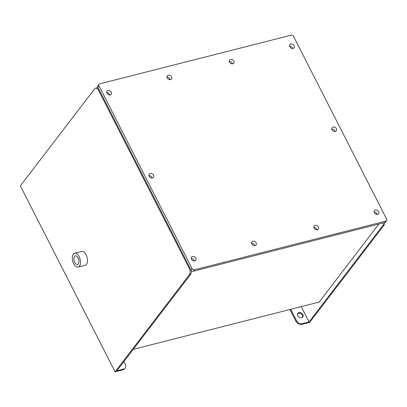 <?xml version="1.0" encoding="UTF-8"?>
<svg xmlns="http://www.w3.org/2000/svg" width="407" height="407" viewBox="0 0 407 407"><rect width="100%" height="100%" fill="white"/><g stroke="black" fill="none" stroke-linecap="round" stroke-linejoin="round"><path stroke-width="0.61" d="M378.881 224.038L319.154 302.08L133.247 349.338M301.236 306.634L309.04 321.952L302.426 323.636L301.882 324.348L309.661 322.369L384.02 225.213L382.85 225.514A4.752 2.544 -104.3 0 0 383.542 222.853M309.04 321.952L382.85 225.514M115.089 371.83L122.873 369.856L123.418 369.144L116.804 370.823L190.613 274.384L189.448 274.679L115.089 371.83L20.35 185.892L94.709 88.736A4.752 2.544 -104.3 0 1 95.574 88.131L96.739 87.836A4.752 2.544 75.7 0 1 98.448 88.38M194.449 269.78L193.361 271.204L384.819 222.527L385.907 221.108A1.903 1.48 37.4 0 0 386.604 220.665A1.903 1.48 37.4 0 0 386.65 219.114L293.539 36.371A1.903 1.48 37.4 0 0 291.168 35.17L99.71 83.842A1.903 1.48 37.4 0 0 99.013 84.285A1.903 1.48 37.4 0 0 98.967 85.836L192.079 268.579A1.903 1.48 37.4 0 0 194.449 269.78L385.907 221.108M193.361 271.204A1.903 1.48 -142.6 0 1 190.99 269.999L192.079 268.579M98.967 85.836L97.878 87.256L190.99 269.999M97.878 87.256A1.903 1.48 -142.6 0 1 97.924 85.709L99.013 84.285M386.604 220.665L385.515 222.085A1.903 1.48 -142.6 0 1 384.819 222.527M107.962 90.552A2.615 2.035 37.4 0 0 107.005 91.163A2.615 2.035 37.4 0 0 107.845 94.363A2.615 2.035 37.4 0 0 111.157 94.338A2.615 2.035 37.4 0 0 110.836 91.626A2.615 2.035 37.4 0 0 107.962 90.552M168.279 75.214A2.615 2.035 37.4 0 0 167.323 75.829A2.615 2.035 37.4 0 0 168.162 79.029A2.615 2.035 37.4 0 0 171.474 79.004A2.615 2.035 37.4 0 0 171.154 76.292A2.615 2.035 37.4 0 0 168.279 75.214M232.784 63.787A2.615 2.035 37.4 0 0 233.74 63.177A2.615 2.035 37.4 0 0 232.901 59.971A2.615 2.035 37.4 0 0 229.589 59.997A2.615 2.035 37.4 0 0 229.909 62.709A2.615 2.035 37.4 0 0 232.784 63.787M293.101 48.453A2.615 2.035 37.4 0 0 294.058 47.843A2.615 2.035 37.4 0 0 293.218 44.638A2.615 2.035 37.4 0 0 289.906 44.663A2.615 2.035 37.4 0 0 290.227 47.375A2.615 2.035 37.4 0 0 293.101 48.453M375.412 210.002A2.615 2.035 37.4 0 0 374.46 210.612A2.615 2.035 37.4 0 0 375.3 213.812A2.615 2.035 37.4 0 0 378.612 213.787A2.615 2.035 37.4 0 0 378.291 211.075A2.615 2.035 37.4 0 0 375.412 210.002M315.094 225.336A2.615 2.035 37.4 0 0 314.143 225.946A2.615 2.035 37.4 0 0 314.982 229.151A2.615 2.035 37.4 0 0 318.294 229.121A2.615 2.035 37.4 0 0 317.974 226.409A2.615 2.035 37.4 0 0 315.094 225.336M255.077 245.563A2.615 2.035 37.4 0 0 256.028 244.953A2.615 2.035 37.4 0 0 255.189 241.748A2.615 2.035 37.4 0 0 251.877 241.773A2.615 2.035 37.4 0 0 252.198 244.485A2.615 2.035 37.4 0 0 255.077 245.563M194.76 260.897A2.615 2.035 37.4 0 0 195.711 260.287A2.615 2.035 37.4 0 0 194.872 257.082A2.615 2.035 37.4 0 0 191.56 257.107A2.615 2.035 37.4 0 0 191.88 259.819A2.615 2.035 37.4 0 0 194.76 260.897M333.135 127.025A2.615 2.035 37.4 0 0 332.183 127.635A2.615 2.035 37.4 0 0 333.023 130.84A2.615 2.035 37.4 0 0 336.335 130.815A2.615 2.035 37.4 0 0 336.014 128.103A2.615 2.035 37.4 0 0 333.135 127.025M152.483 177.92A2.615 2.035 37.4 0 0 153.434 177.31A2.615 2.035 37.4 0 0 152.594 174.11A2.615 2.035 37.4 0 0 149.283 174.135A2.615 2.035 37.4 0 0 149.608 176.847A2.615 2.035 37.4 0 0 152.483 177.92M152.101 177.981A2.615 2.035 37.4 0 0 148.982 175.595M335.002 131.486A2.615 2.035 37.4 0 0 331.883 129.1M194.378 260.958A2.615 2.035 37.4 0 0 191.259 258.567M254.696 245.619A2.615 2.035 37.4 0 0 251.577 243.233M316.961 229.792A2.615 2.035 37.4 0 0 313.843 227.406M377.279 214.458A2.615 2.035 37.4 0 0 374.16 212.072M292.725 48.514A2.615 2.035 37.4 0 0 289.606 46.123M232.407 63.848A2.615 2.035 37.4 0 0 229.289 61.462M170.141 79.675A2.615 2.035 37.4 0 0 167.023 77.289M109.824 95.009A2.615 2.035 37.4 0 0 106.71 92.623M384.707 222.558A4.752 2.544 75.7 0 1 384.02 225.213M78.159 267.053L85.165 265.272A7.128 3.811 -104.3 0 0 87.103 257.428A7.128 3.811 -104.3 0 0 81.649 251.455L74.649 253.235A7.128 3.811 -104.3 0 0 73.346 254.146A7.128 3.811 -104.3 0 0 73.133 262.439A7.128 3.811 -104.3 0 0 78.159 267.053A7.128 3.811 -104.3 0 0 79.462 266.142A7.128 3.811 -104.3 0 0 79.675 257.855A7.128 3.811 -104.3 0 0 74.649 253.235M189.448 274.679A4.752 2.544 -104.3 0 0 189.224 268.31L98.555 90.369A4.752 2.544 -104.3 0 0 95.574 88.131M191.158 270.273A4.752 2.544 75.7 0 1 190.613 274.384M123.926 361.518L125.275 364.153A4.752 3.699 37.4 0 1 125.153 368.035L124.608 368.742A4.752 3.699 -142.6 0 1 122.873 369.856M123.418 369.144A4.752 3.699 37.4 0 0 125.153 368.035M301.618 317.745A3.088 2.406 37.4 0 0 302.747 317.022A3.088 2.406 37.4 0 0 302.37 313.817A3.088 2.406 37.4 0 0 298.972 312.545A3.088 2.406 37.4 0 0 297.843 313.268A3.088 2.406 37.4 0 0 298.219 316.468A3.088 2.406 37.4 0 0 301.618 317.745M290.725 309.305L296.494 320.624A4.752 3.699 37.4 0 0 302.426 323.636M289.926 309.508L295.95 321.337L296.494 320.624M297.614 313.655A3.088 2.406 -142.6 0 1 298.428 313.253A3.088 2.406 -142.6 0 1 301.633 314.316A3.088 2.406 -142.6 0 1 302.432 317.343M301.882 324.348A4.752 3.699 -142.6 0 1 295.95 321.337M78.307 263.884A4.441 2.376 -104.3 0 0 78.444 258.715A4.441 2.376 -104.3 0 0 75.31 255.84A4.441 2.376 -104.3 0 0 74.099 260.729A4.441 2.376 -104.3 0 0 77.498 264.453A4.441 2.376 -104.3 0 0 78.307 263.884M99.359 90.166L98.555 90.369M189.224 268.31L190.028 268.106"/></g></svg>

